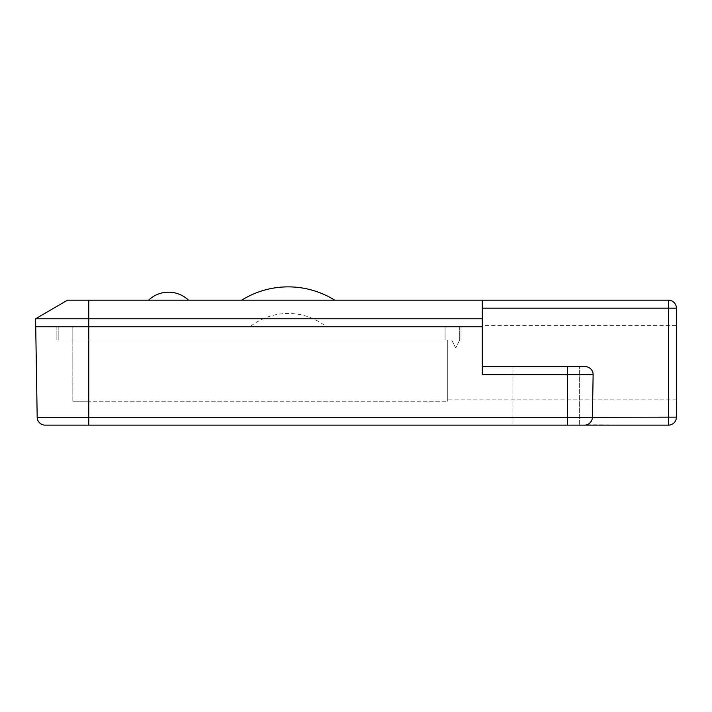 <?xml version="1.0" encoding="UTF-8"?>
<svg xmlns="http://www.w3.org/2000/svg" width="712" height="712" viewBox="0 0 712 712"><rect width="100%" height="100%" fill="white"/><g stroke="black" fill="none" stroke-linecap="round" stroke-linejoin="round"><path stroke-width="0.53" stroke-dasharray="3.56 2.67" d="M67.507 300.161L482.3 300.161L482.3 374.752L482.3 300.161L482.3 374.752L567.384 374.752L567.384 417.294L88.778 417.294L88.778 326.755L56.871 326.755L461.029 326.755L461.029 340.042L461.029 326.755L58.197 326.755L445.071 326.755L72.829 326.755L88.778 326.755L88.778 318.771L482.3 318.771M188.484 300.161L148.603 300.161L188.484 300.161M334.729 300.161L241.671 300.161L334.729 300.161M482.3 326.755L461.029 326.755L482.3 326.755L482.3 325.42L482.3 326.755L88.778 326.755L88.778 340.042L58.197 340.042L459.694 340.042L455.707 348.026L459.694 340.042L461.029 340.042L56.871 340.042L461.029 340.042L88.778 340.042L88.778 326.755L88.778 340.042L88.778 326.755L35.6 326.755L37.184 417.294A7.974 7.974 0 0 0 45.159 425.135L584.418 425.135A7.974 7.974 0 0 0 592.393 417.294L591.334 421.13M88.778 300.161L88.778 318.771L35.6 318.771L35.6 326.755M482.3 366.635L585.157 366.635A7.974 7.974 0 0 1 593.132 374.752L592.393 417.152L593.132 374.752A7.974 7.974 0 0 0 585.157 366.635A7.974 7.974 0 0 1 593.132 374.752L592.393 417.152L668.426 417.152L668.426 425.135L586.768 424.779M546.113 366.635L579.346 366.635L546.113 366.635M676.4 325.42L676.4 399.868L676.4 325.42L482.3 325.42M676.4 308.136A7.974 7.974 0 0 0 668.426 300.161L668.426 308.136L676.4 308.136A7.974 7.974 0 0 0 668.426 300.161M591.387 421.023L592.162 419.065M546.113 425.135L579.346 425.135L546.113 425.135M586.822 424.761L584.418 425.135M455.707 348.026L451.72 340.042L447.732 340.042L447.732 362.648L447.732 340.042L445.071 340.042L451.72 340.042L455.707 348.026M459.694 326.755L459.694 340.042L459.694 326.755M58.197 326.755L58.197 340.042L58.197 326.755M447.732 401.203L447.732 340.042L447.732 401.203L88.778 401.203L447.732 401.203M447.732 362.648L447.732 399.868L447.732 362.648M445.071 340.042L445.071 326.755L445.071 340.042M72.829 401.203L72.829 326.755L72.829 401.203L88.778 401.203L72.829 401.203M326.381 326.755L250.01 326.755L326.381 326.755A61.49 61.49 0 0 0 250.01 326.755M461.029 340.042L461.029 326.755L461.029 340.042M56.871 326.755L56.871 340.042L56.871 326.755M88.778 425.135L88.778 417.294L37.184 417.294M482.3 308.136L668.426 308.136L668.426 417.152L676.4 417.152M567.384 366.635L567.384 374.752L593.132 374.752M592.393 417.294L567.384 417.294L567.384 425.135M88.778 401.203L88.778 326.755L88.778 401.203M579.346 425.135L579.346 366.635L579.346 425.135M512.88 425.135L512.88 366.635L512.88 425.135M676.4 399.868L447.732 399.868"/><path stroke-width="1.07" d="M482.3 326.755L88.778 326.755L88.778 417.294L567.384 417.294L567.384 374.752L482.3 374.752L482.3 300.161L668.426 300.161L67.507 300.161L35.6 318.771L67.507 300.161M148.603 300.161A28.916 28.916 0 0 1 188.484 300.161M241.671 300.161A88.074 88.074 0 0 1 334.729 300.161M482.3 318.771L35.6 318.771L37.184 417.294L88.778 417.294L88.778 425.135L45.159 425.135A7.974 7.974 0 0 1 37.184 417.294A7.974 7.974 0 0 0 45.159 425.135M482.3 366.635L585.157 366.635A7.974 7.974 0 0 1 593.132 374.752A7.974 7.974 0 0 0 585.157 366.635M567.384 366.635L567.384 374.752L593.132 374.752L592.393 417.294L668.426 417.152L668.426 300.161A7.974 7.974 -60.5 0 1 676.4 308.136L676.4 417.152L676.4 308.136L482.3 308.136M88.778 300.161L88.778 326.755L35.6 326.755M592.162 419.065L592.393 417.294A7.974 7.974 0 0 1 584.418 425.135L88.778 425.135M590.257 422.581L591.387 421.023M668.426 425.135A7.974 7.974 0 0 0 676.4 417.152L668.426 417.152L668.426 425.135A7.974 7.974 0 0 0 676.4 417.152A7.974 7.974 0 0 1 668.426 425.135L584.418 425.135M591.334 421.13L590.221 422.625M668.426 300.161A7.974 7.974 -60.5 0 1 676.4 308.136M567.384 425.135L567.384 417.294L592.393 417.294"/></g></svg>
